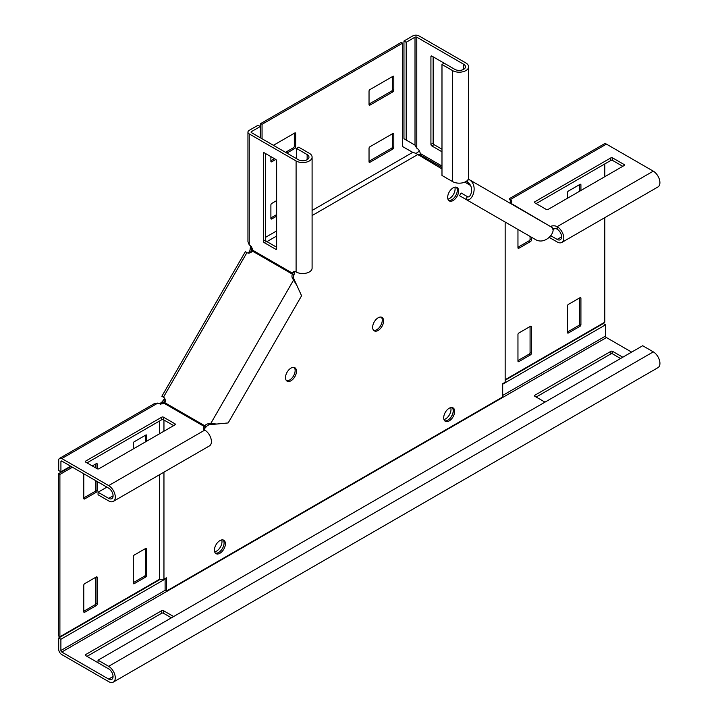 <?xml version="1.0" encoding="UTF-8"?>
<svg xmlns="http://www.w3.org/2000/svg" width="718" height="718" viewBox="0 0 718 718"><rect width="100%" height="100%" fill="white"/><g stroke="black" fill="none" stroke-linecap="round" stroke-linejoin="round"><path stroke-width="1.08" d="M449.181 408.246A7.754 4.479 -60 0 1 453.058 407.869A7.754 4.479 -60 0 1 454.252 414.08A7.754 4.479 -60 0 1 449.181 420.91A7.754 4.479 -60 0 1 445.313 421.295A7.754 4.479 -60 0 1 444.119 415.085A7.754 4.479 -60 0 1 449.181 408.246M452.34 407.582A7.754 4.479 -60 0 1 452.726 413.918A7.754 4.479 -60 0 1 447.861 420.147A7.754 4.479 -60 0 1 444.702 420.811M453.148 187.847A7.754 4.479 -60 0 1 457.025 187.461A7.754 4.479 -60 0 1 458.219 193.672A7.754 4.479 -60 0 1 453.148 200.51A7.754 4.479 -60 0 1 449.271 200.887A7.754 4.479 -60 0 1 448.086 194.677A7.754 4.479 -60 0 1 453.148 187.847M456.307 187.183A7.754 4.479 -60 0 1 456.693 193.519A7.754 4.479 -60 0 1 451.819 199.739A7.754 4.479 -60 0 1 448.669 200.412A7.754 4.479 120 0 0 455.697 195.646A7.754 4.479 120 0 0 456.307 187.183M378.126 317.796A7.754 4.479 -60 0 1 382.003 317.41A7.754 4.479 -60 0 1 383.188 323.621A7.754 4.479 -60 0 1 378.126 330.459A7.754 4.479 -60 0 1 374.249 330.836A7.754 4.479 -60 0 1 373.064 324.626A7.754 4.479 -60 0 1 378.126 317.796M381.276 317.132A7.754 4.479 -60 0 1 381.662 323.468A7.754 4.479 -60 0 1 376.797 329.688A7.754 4.479 -60 0 1 373.638 330.361M219.923 553.273A7.754 4.479 120 0 0 224.985 546.443A7.754 4.479 120 0 0 223.801 540.232A7.754 4.479 120 0 0 219.923 540.609A7.754 4.479 120 0 0 214.853 547.448A7.754 4.479 120 0 0 216.046 553.659A7.754 4.479 120 0 0 219.923 553.273M215.436 553.174A7.754 4.479 120 0 0 218.595 552.51A7.754 4.479 120 0 0 223.46 546.281A7.754 4.479 120 0 0 223.074 539.945M290.978 380.764A7.754 4.479 120 0 0 296.049 373.934A7.754 4.479 120 0 0 294.856 367.724A7.754 4.479 120 0 0 290.978 368.11A7.754 4.479 120 0 0 285.917 374.94A7.754 4.479 120 0 0 287.101 381.15A7.754 4.479 120 0 0 290.978 380.764M286.5 380.666A7.754 4.479 120 0 0 289.659 380.001A7.754 4.479 120 0 0 294.524 373.782A7.754 4.479 120 0 0 294.138 367.436M248.41 253.068L249.101 251.883L250.394 252.709M165.266 400.15L163.955 401.927L162.142 402.915L162.142 401.829L163.91 399.441L165.23 400.204M505.158 222.033L505.158 382.263L502.681 383.69L502.681 396.964L166.423 591.102L166.423 577.828L163.955 579.255L163.955 472.166M163.955 431.213L163.955 420.012M163.955 403.507L163.955 401.927M312.097 210.455L412.805 152.315L416.072 153.437L441.983 168.954M464.788 182.121L470.371 185.352M417.831 154.514L312.097 215.562M276.636 236.034L266.934 241.634M252.646 249.891L251.273 250.681L250.42 252.646M251.462 247.1L251.273 250.681M265.588 237.308L276.636 230.927M250.591 245.996L249.945 250.546L249.101 251.883M250.609 247.154L251.542 246.615M250.286 249.155L251.219 248.616M166.423 591.102L165.104 590.331L165.104 578.591M164.593 398.248L163.91 399.441M262.052 138.762L262.052 124.304L260.724 123.541L260.724 138M411.952 151.956L402.636 146.58L402.636 43.143L262.052 124.304M270.892 156.632L270.892 161.263A1.248 0.718 120 0 0 271.153 161.837A1.248 0.718 120 0 0 271.772 161.774L275.793 159.459M286.841 153.078L294.766 148.5A1.248 0.718 120 0 0 295.645 146.975L295.645 133.494A1.248 0.718 120 0 0 295.385 132.92A1.248 0.718 120 0 0 294.766 132.983L273.405 145.314M276.636 200.627L271.772 203.436A1.248 0.718 120 0 0 270.892 204.962L270.892 218.443A1.248 0.718 120 0 0 271.153 219.017A1.248 0.718 120 0 0 271.772 218.954L276.636 216.145M393.796 134.006A1.248 0.718 120 0 0 393.536 133.431A1.248 0.718 120 0 0 392.908 133.494L369.923 146.768A1.248 0.718 120 0 0 369.034 148.303L369.034 161.774A1.248 0.718 120 0 0 369.294 162.349A1.248 0.718 120 0 0 369.923 162.286L392.908 149.012A1.248 0.718 120 0 0 393.796 147.486L393.796 134.006L392.908 133.494M393.796 76.835A1.248 0.718 120 0 0 393.536 76.261A1.248 0.718 120 0 0 392.908 76.323L369.923 89.597A1.248 0.718 120 0 0 369.034 91.123L369.034 104.604A1.248 0.718 120 0 0 369.294 105.178A1.248 0.718 120 0 0 369.923 105.115L392.908 91.841A1.248 0.718 120 0 0 393.796 90.306L393.796 76.835L392.908 76.323M402.636 43.143L401.308 42.371L260.724 123.541M270.892 160.751L274.464 158.696M285.522 152.315L293.438 147.737A1.248 0.718 120 0 0 294.326 146.203L294.326 133.243M270.892 217.931L276.636 214.61M369.034 161.263L391.579 148.249A1.248 0.718 120 0 0 392.468 146.714L392.468 133.754M369.034 104.092L391.579 91.078A1.248 0.718 120 0 0 392.468 89.544L392.468 76.575M71.091 466.449L58.571 473.683L58.571 636.013L59.899 636.776L159.531 579.255L163.955 579.255M162.142 402.915L160.949 403.884M159.531 579.255L159.531 474.715M159.531 433.771L159.531 421.008M160.563 404.198L160.563 403.112L159.558 403.678M162.142 401.829L160.563 403.112M145.395 441.929L145.395 435.287M133.288 582.666L144.515 576.186A1.248 0.718 120 0 0 145.395 574.651L145.395 548.615M83.773 611.251L95 604.771A1.248 0.718 120 0 0 95.88 603.237L95.88 577.209M83.773 497.924L95 491.444A1.248 0.718 120 0 0 95.88 489.909L95.88 480.764M95.88 468.001L95.88 463.882M59.899 636.776L59.899 474.445L72.419 467.221M58.571 473.683L59.899 474.445M146.723 441.157L146.723 435.548A1.248 0.718 120 0 0 146.463 434.973A1.248 0.718 120 0 0 145.844 435.036L134.167 441.776A1.248 0.718 120 0 0 133.288 443.302L133.288 448.921M145.844 576.949A1.248 0.718 120 0 0 146.723 575.423L146.723 548.875A1.248 0.718 120 0 0 146.463 548.301A1.248 0.718 120 0 0 145.844 548.364L134.167 555.104A1.248 0.718 120 0 0 133.288 556.63L133.288 583.178A1.248 0.718 120 0 0 133.548 583.752A1.248 0.718 120 0 0 134.167 583.689L145.844 576.949L144.515 576.186M96.329 605.534A1.248 0.718 120 0 0 97.208 604.009L97.208 577.46A1.248 0.718 120 0 0 96.948 576.886A1.248 0.718 120 0 0 96.329 576.949L84.652 583.689A1.248 0.718 120 0 0 83.773 585.224L83.773 611.763A1.248 0.718 120 0 0 84.033 612.337A1.248 0.718 120 0 0 84.652 612.274L96.329 605.534L95 604.771M97.208 468.764L97.208 464.133A1.248 0.718 120 0 0 96.948 463.559A1.248 0.718 120 0 0 96.329 463.622L92.308 465.937M83.773 473.772L83.773 498.436A1.248 0.718 120 0 0 84.033 499.01A1.248 0.718 120 0 0 84.652 498.947L96.329 492.207A1.248 0.718 120 0 0 97.208 490.681L97.208 481.527M604.789 217.644L604.789 322.194L505.158 379.714M604.789 176.7L604.789 163.937M580.027 326.277A1.248 0.718 120 0 0 580.916 324.742L580.916 298.194A1.248 0.718 120 0 0 580.656 297.62A1.248 0.718 120 0 0 580.027 297.683L568.36 304.423A1.248 0.718 120 0 0 567.471 305.958L567.471 332.506A1.248 0.718 120 0 0 567.732 333.071A1.248 0.718 120 0 0 568.36 333.008L580.027 326.277L578.708 325.505A1.248 0.718 120 0 0 579.588 323.98L579.588 297.943M530.512 354.863A1.248 0.718 120 0 0 531.401 353.328L531.401 326.78A1.248 0.718 120 0 0 531.14 326.214A1.248 0.718 120 0 0 530.512 326.277L518.845 333.008A1.248 0.718 120 0 0 517.956 334.543L517.956 361.091A1.248 0.718 120 0 0 518.216 361.657A1.248 0.718 120 0 0 518.845 361.603L530.512 354.863L529.193 354.091A1.248 0.718 120 0 0 530.072 352.565L530.072 326.528M517.956 229.428L517.956 247.764A1.248 0.718 120 0 0 518.216 248.329A1.248 0.718 120 0 0 518.845 248.266L530.512 241.535A1.248 0.718 120 0 0 531.401 240L531.401 237.191M580.916 190.485L580.916 184.867A1.248 0.718 120 0 0 580.656 184.293A1.248 0.718 120 0 0 580.027 184.355L568.36 191.096A1.248 0.718 120 0 0 567.471 192.63L567.471 198.24M567.471 331.994L578.708 325.505M517.956 360.58L529.193 354.091M517.956 247.252L529.193 240.763A1.248 0.718 120 0 0 530.072 239.238L530.072 236.419M579.588 191.248L579.588 184.616M447.933 199.128A7.754 4.479 120 0 0 453.489 194.372A7.754 4.479 120 0 0 454.835 187.183M406.173 42.281L403.965 41.007L403.965 138.754L406.173 140.028L406.173 42.281L415.013 37.174A1.248 0.718 180 0 1 416.781 37.174L463.649 64.234A6.256 3.608 180 0 1 465.479 66.783A6.256 3.608 180 0 1 461.62 70.122A6.256 3.608 180 0 1 454.799 69.341L444.191 63.211L441.983 64.485L441.983 175.47L452.591 181.591A9.379 5.412 -0 0 0 462.814 182.767A9.379 5.412 -0 0 0 468.603 177.768L468.603 66.783A9.379 5.412 180 0 1 462.814 71.782A9.379 5.412 180 0 1 452.591 70.615L441.983 64.485M418.307 155.097A1.248 1.023 120 0 1 419.725 154.666L421.556 155.725L420.254 153.49A4.999 2.89 -120 0 0 416.781 148.159L415.013 145.135L412.805 143.86M443.93 63.363A1.248 0.718 -120 0 0 443.311 62.699L431.814 56.067A1.248 0.718 -120 0 0 431.186 56.004A1.248 0.718 -120 0 0 430.926 56.578L430.926 144.381A1.248 0.718 -120 0 0 431.814 145.907L441.983 151.776M403.965 41.007L412.805 35.9A4.38 2.531 180 0 1 418.989 35.9L465.856 62.96A9.379 5.412 180 0 1 468.603 66.783M433.142 56.83L433.142 143.106A1.248 0.718 -120 0 0 434.022 144.632L441.983 149.227M414.232 144.686L406.173 140.028M459.556 195.709L461.118 192.998L467.391 196.624L465.829 199.335L459.556 195.709M468.307 179.105L468.54 179.24C479.606 184.957 471.87 203.49 465.829 199.335L535.179 239.372C545.671 246.094 557.85 230.137 551.236 226.978L468.54 179.24L466.978 181.941C475.092 186.186 470.685 198.967 467.391 196.624M416.269 153.553A4.38 3.572 120 0 1 419.671 151.561M441.983 167.518L419.725 154.666L420.263 153.733M550.894 235.791L557.168 239.417A6.256 3.608 -120 0 0 560.291 239.731A6.256 3.608 -120 0 0 561.252 234.714A6.256 3.608 -120 0 0 557.168 229.204A4.999 2.89 -0 0 0 552.519 228.432M511.252 202.916A4.999 2.89 -0 0 0 510.301 202.153L510.301 199.604C509.295 198.222 509.134 198.312 509.825 199.873L510.148 200.062M622.775 166.316L612.607 160.446A1.248 0.718 -0 0 0 610.838 160.446L536.122 203.58M509.421 198.626L604.224 143.896A4.38 2.531 60 0 1 606.414 144.112L653.281 171.162A9.379 5.412 60 0 1 659.402 179.428A9.379 5.412 60 0 1 657.966 186.949L561.853 242.433A9.379 5.412 -120 0 0 563.289 234.921A9.379 5.412 -120 0 0 557.168 226.655A4.999 2.89 -0 0 0 550.805 226.314L550.805 226.735M510.274 203.338L510.893 203.275A4.999 2.89 -0 0 0 511.772 201.641A4.999 2.89 -0 0 0 510.301 199.604C509.295 198.222 509.134 198.312 509.825 199.873M534.793 202.817L546.29 209.45A1.248 0.718 -0 0 0 548.058 209.45L624.104 165.553A1.248 0.718 -0 0 0 624.463 165.041A1.248 0.718 -0 0 0 624.104 164.53L612.607 157.897A1.248 0.718 -0 0 0 610.838 157.897L534.793 201.794A1.248 0.718 -0 0 0 534.434 202.305A1.248 0.718 -0 0 0 534.793 202.817L534.793 201.794M549.36 237.461L557.168 241.966A9.379 5.412 -120 0 0 561.853 242.433M552.86 229.652L554.924 228.459M510.893 203.275L550.185 226.376M203.831 429.337A4.999 2.89 180 0 1 204.19 428.987L206.371 426.671A4.999 4.084 120 0 1 209.782 424.706L228.162 422.938L301.578 295.789L293.922 278.979A4.999 4.084 -60 0 1 293.922 275.048L292.352 274.141A4.999 4.084 -60 0 0 292.361 278.081L296.785 285.324M70.651 466.197L60.922 471.807L60.922 461.602A1.248 0.718 60 0 1 61.183 461.028A1.248 0.718 60 0 1 61.802 461.091L108.669 488.15A6.256 3.608 60 0 1 112.753 493.652A6.256 3.608 60 0 1 111.793 498.669A6.256 3.608 60 0 1 108.669 498.355L98.061 492.234L106.901 487.127M87.004 462.877L161.721 419.743A1.248 0.718 180 0 1 163.489 419.743L173.657 425.612M60.922 471.807L58.714 470.532L58.714 460.328A4.38 2.531 60 0 1 59.621 458.317A4.38 2.531 60 0 1 61.802 458.542L108.669 485.592A9.379 5.412 60 0 1 114.79 493.858A9.379 5.412 60 0 1 113.354 501.37A9.379 5.412 60 0 1 108.669 500.904L98.061 494.783L98.061 492.234M113.354 501.37L209.468 445.887A9.379 5.412 -120 0 0 210.904 438.366A9.379 5.412 -120 0 0 204.783 430.1A4.999 2.89 180 0 1 203.311 428.063A4.999 2.89 180 0 1 204.19 426.429L204.19 428.987M162.555 396.668L163.462 397.189A4.999 4.084 120 0 1 164.898 402.735L164.278 403.39A4.999 2.89 180 0 1 157.915 403.049L154.424 403.588L59.621 458.317M163.489 417.185L174.986 423.826A1.248 0.718 180 0 1 175.345 424.338A1.248 0.718 180 0 1 174.986 424.85L98.94 468.746A1.248 0.718 180 0 1 97.172 468.746L85.675 462.114A1.248 0.718 180 0 1 85.316 461.602A1.248 0.718 180 0 1 85.675 461.091L161.721 417.185A1.248 0.718 180 0 1 163.489 417.185L163.489 419.743M164.278 403.39L204.19 426.429L204.809 425.774A4.999 4.084 120 0 1 208.22 423.808L210.715 423.575L212.277 424.482M294.972 281.25L293.402 280.352L210.715 423.575L216.71 424.024M161.864 396.264L245.332 251.695L246.929 252.628A4.999 4.084 -60 0 0 252.449 251.103L252.709 250.232A4.999 2.89 -120 0 0 249.227 244.892L247.943 241.598L247.943 132.13A4.38 2.531 0 0 0 249.227 133.916L296.094 160.967A9.379 5.412 0 0 0 306.308 162.142A9.379 5.412 0 0 0 312.097 157.143A9.379 5.412 0 0 0 309.35 153.311L298.742 147.181L296.534 148.464L296.534 158.669M163.462 397.189L246.929 252.628M164.898 402.735L206.371 426.671M294.954 271.512A4.999 2.89 -120 0 0 294.829 271.996L293.922 275.048M260.284 137.739L260.284 126.512L251.444 131.618A1.248 0.718 0 0 0 251.076 132.13A1.248 0.718 0 0 0 251.444 132.633L298.302 159.692A6.256 3.608 0 0 0 305.114 160.473A6.256 3.608 0 0 0 308.973 157.143A6.256 3.608 0 0 0 307.142 154.585L296.534 148.464M265.588 153.562L265.588 239.839A1.248 0.718 -120 0 0 266.468 241.374L276.636 247.243M312.097 157.143L312.097 268.119A9.379 5.412 180 0 1 306.308 273.118A9.379 5.412 180 0 1 296.094 271.951A4.999 2.89 -120 0 0 293.59 271.7A4.999 2.89 -120 0 0 292.612 273.271L294.829 271.996M264.26 242.648L275.757 249.281A1.248 0.718 -120 0 0 276.376 249.343A1.248 0.718 -120 0 0 276.636 248.769L276.636 160.967A1.248 0.718 -120 0 0 275.757 159.441L264.26 152.799A1.248 0.718 -120 0 0 263.632 152.737A1.248 0.718 -120 0 0 263.371 153.311L263.371 241.113A1.248 0.718 -120 0 0 264.26 242.648L266.468 241.374M260.284 126.512L258.067 125.237L249.227 130.335A4.38 2.531 0 0 0 247.943 132.13M252.709 250.232L292.612 273.271L292.352 274.141L252.449 251.103M218.658 552.474A7.754 4.479 -60 0 1 215.31 553.022M221.745 539.918A7.754 4.479 -60 0 1 216.513 551.155A7.754 4.479 -60 0 1 214.691 551.846M443.984 419.572A7.754 4.479 120 0 0 445.519 418.944A7.754 4.479 120 0 0 450.724 407.618M160.41 579.255L58.688 637.988L58.688 649.216A4.38 2.531 -120 0 0 61.784 654.583L108.642 681.633A9.379 5.412 -120 0 0 113.336 682.1L657.993 367.643A9.379 5.412 -120 0 0 659.429 360.131A9.379 5.412 -120 0 0 653.299 351.865L642.691 345.735L98.034 660.192L98.034 662.75L108.642 668.871A6.256 3.608 -120 0 1 112.726 674.381A6.256 3.608 -120 0 1 111.766 679.39A6.256 3.608 -120 0 1 108.642 679.084L113.067 676.527M502.681 384.202L605.552 324.805L605.552 336.042A1.248 0.718 -120 0 0 606.441 337.568L631.643 352.116M622.802 357.223L612.634 351.353A1.248 0.718 0 0 0 610.865 351.353L534.82 395.259A1.248 0.718 0 0 0 534.452 395.771A1.248 0.718 0 0 0 534.82 396.273L544.989 402.143M165.104 579.103L60.895 639.262L60.895 650.499A1.248 0.718 -120 0 0 61.784 652.025L108.642 679.084M98.034 662.445A1.248 0.718 180 0 1 97.145 662.238L85.657 655.597A1.248 0.718 180 0 1 85.289 655.094A1.248 0.718 180 0 1 85.657 654.583L161.694 610.677A1.248 0.718 180 0 1 163.462 610.677L173.63 616.547M447.79 420.183A7.754 4.479 120 0 0 452.654 413.819A7.754 4.479 120 0 0 452.089 407.537M505.158 380.226L603.344 323.531L605.552 324.805M620.585 358.497L612.634 353.902A1.248 0.718 0 0 0 610.865 353.902L536.149 397.045M86.977 656.369L161.694 613.235A1.248 0.718 180 0 1 163.462 613.235L171.422 617.821M113.336 682.1A9.379 5.412 -120 0 0 114.772 674.588A9.379 5.412 -120 0 0 108.642 666.322L98.034 660.192M58.688 637.988L60.895 639.262M392.468 89.544L393.796 90.306M391.579 91.078L392.908 91.841M369.034 104.604L369.923 105.115M392.468 146.714L393.796 147.486M391.579 148.249L392.908 149.012M369.034 161.774L369.923 162.286M270.892 218.443L271.772 218.954M270.892 161.263L271.772 161.774M294.766 132.983L295.645 133.494M294.326 146.203L295.645 146.975M293.438 147.737L294.766 148.5M580.027 184.355L580.916 184.867M530.072 239.238L531.401 240M529.193 240.763L530.512 241.535M517.956 247.764L518.845 248.266M530.072 352.565L531.401 353.328M517.956 361.091L518.845 361.603M530.512 326.277L531.401 326.78M579.588 323.98L580.916 324.742M567.471 332.506L568.36 333.008M580.027 297.683L580.916 298.194M96.329 463.622L97.208 464.133M95.88 489.909L97.208 490.681M95 491.444L96.329 492.207M83.773 498.436L84.652 498.947M95.88 603.237L97.208 604.009M83.773 611.763L84.652 612.274M96.329 576.949L97.208 577.46M145.395 574.651L146.723 575.423M133.288 583.178L134.167 583.689M145.844 548.364L146.723 548.875M145.844 435.036L146.723 435.548M420.254 153.49L441.983 166.037M463.649 69.341L463.649 64.234M416.781 148.159L416.781 37.174M452.591 181.591L452.591 70.615M415.013 145.135L415.013 37.174M434.022 144.632L431.814 145.907M433.142 143.106L430.926 144.381M431.814 56.067L430.926 56.578M535.179 239.372L465.829 199.335M557.168 229.204L557.168 226.655L653.281 171.162M510.301 199.604L606.414 144.112M557.168 239.417L561.584 236.868M610.838 157.897L610.838 160.446M612.607 157.897L612.607 160.446M624.104 164.53L624.104 165.553M157.915 403.049L61.802 458.542M204.783 430.1L108.669 485.592M113.085 495.806L108.669 498.355M61.802 461.091L60.922 461.602M174.986 423.826L174.986 424.85M161.721 417.185L161.721 419.743M85.675 461.091L85.675 462.114M208.22 423.808L209.782 424.706M296.094 271.951L296.094 160.967M249.227 244.892L249.227 133.916M307.142 159.692L307.142 154.585M251.444 132.633L251.444 131.618M275.757 249.281L276.636 248.769M263.371 241.113L265.588 239.839M263.371 153.311L264.26 152.799M292.361 278.081L293.922 278.979M61.784 652.025L606.441 337.568M60.895 650.499L165.104 590.331M502.681 395.438L605.552 336.042M108.642 666.322L653.299 351.865M534.82 396.273L534.82 395.259M610.865 353.902L610.865 351.353M612.634 353.902L612.634 351.353M163.462 613.235L163.462 610.677M161.694 613.235L161.694 610.677M85.657 655.597L85.657 654.583M411.558 151.731L412.303 152.09M510.301 199.972L510.301 201.255"/></g></svg>
